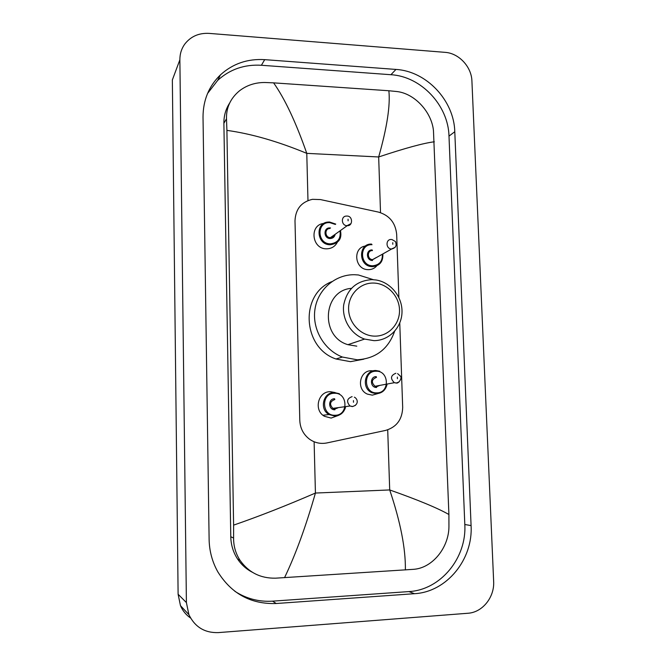 <?xml version="1.0" encoding="UTF-8"?>
<svg xmlns="http://www.w3.org/2000/svg" width="666" height="666" viewBox="0 0 666 666"><rect width="100%" height="100%" fill="white"/><g stroke="black" fill="none" stroke-linecap="round" stroke-linejoin="round"><path stroke-width="1" d="M377.788 393.598L372.302 395.154L367.457 394.13C356.044 389.61 359.482 370.204 371.536 370.737L373.243 370.854M376.823 265.792C374.6 268.365 371.77 269.663 368.331 269.672L367.657 269.638C354.52 269.214 352.572 247.536 365.492 246.029M338.528 415.376L331.119 418.082L324.484 416.308C313.386 410.373 318.057 391.208 330.403 391.691L335.09 392.549M337.421 242.091C335.148 246.478 331.526 248.718 326.556 248.826L326.498 248.826C311.638 249.126 309.141 224.65 323.876 223.443M398.867 297.494L396.67 234.315C395.462 222.719 389.369 215.309 378.405 212.079L320.421 199.567L312.454 199.325C301.39 201.906 295.571 209.057 294.996 220.762L299.792 420.454C300.191 428.338 303.463 434.615 309.615 439.269C314.943 442.923 320.712 444.147 326.939 442.932L385.589 430.411C396.595 427.139 402.289 419.472 402.689 407.434L399.758 323.027M248.276 569.388L246.861 568.856M190.584 618.031C186.055 614.926 182.684 610.797 180.469 605.652L178.113 594.255L172.352 79.937L179.87 59.815C179.853 53.938 181.485 48.693 184.782 44.081C190.767 36.405 198.893 32.842 209.166 33.392L445.071 52.348C458.891 53.18 471.578 66.825 471.919 81.086L493.648 581.368C494.638 597.202 482.484 612.445 467.882 613.261L218.298 632.608C204.687 633 194.88 627.006 188.894 614.643L186.405 602.58L179.87 59.815M395.962 69.431L264.71 59.649C247.527 58.608 232.767 63.686 220.438 74.875C208.883 86.147 203.08 100.208 203.022 117.066L209.116 539.427C209.349 551.098 212.263 561.921 217.857 571.903C231.543 593.822 251.007 604.353 276.232 603.504L414.468 593.697C446.753 592.024 473.16 559.365 471.078 525.591L454.786 131.726C454.087 100.599 426.565 71.154 395.962 69.431L390.925 74.717L261.397 65.268C244.439 64.277 229.878 69.306 217.715 80.353L207.551 93.481M249.742 570.521L248.343 569.905M234.84 591.283C246.353 598.717 258.924 602.006 272.544 601.157L408.882 591.583C440.742 589.951 466.841 557.783 464.81 524.5L448.992 136.114C448.318 105.403 421.145 76.374 390.925 74.717M229.62 103.105C225.724 109.132 223.818 115.859 223.884 123.302L230.777 536.763C230.969 544.946 233.242 552.38 237.612 559.074C241.433 564.768 246.328 569.155 252.314 572.244M434.324 141.791C423.809 143.065 405.253 148.118 378.671 156.968C387.004 127.597 390.401 105.519 388.869 90.751L396.52 91.5C414.735 93.29 431.834 112.313 433.474 130.836L448.909 514.502L448.942 526.648C448.842 547.544 432.509 568.19 413.378 569.338L275.549 578.18C260.539 578.438 248.726 572.51 240.093 560.406C235.689 553.613 233.525 546.153 233.6 538.02L233.608 525.133C258.866 516.408 286.139 505.719 315.426 493.048C305.852 526.498 295.562 554.711 284.532 577.688M388.869 90.751L273.601 82.859C284.848 98.743 295.904 122.244 306.776 153.363C277.93 141.425 251.307 133.766 226.906 130.369L233.608 525.133M226.906 130.369L226.498 118.806C226.182 107.634 230.503 98.31 239.452 90.842C246.795 85.206 255.328 82.426 265.051 82.501L273.601 82.859M405.378 569.938C405.694 548.559 400.466 521.894 389.702 489.943C417.898 499.891 437.637 508.083 448.909 514.502M375.083 336.13C361.43 336.247 348.917 323.626 348.601 309.307C348.085 294.988 359.806 282.717 373.385 283.05C386.954 283.167 399.109 295.637 399.5 309.715C400.1 323.801 388.753 336.222 375.083 336.13M373.942 340.642L364.618 339.077C351.082 334.515 341.783 319.355 343.698 304.903C347.069 289.086 356.501 280.661 371.994 279.628L375.957 279.97C390.751 282.234 402.539 296.944 401.998 312.329C401.64 327.722 388.936 340.709 373.942 340.642M351.382 288.361C322.935 290.293 319.83 336.638 347.902 344.68L356.801 346.154M394.613 331.318C388.278 349.101 375.807 358.591 357.209 359.79L342.424 357.051C323.984 350.025 311.855 328.854 314.993 309.049C317.982 289.21 335.506 274.292 354.645 274.725L358.433 274.975L373.318 279.678M363.761 359.199L350.458 361.663L335.964 358.991C302.322 347.827 299.692 293.981 331.785 281.66M380.519 212.645L378.671 156.968L306.776 153.363L307.975 200.558M387.712 429.845L389.702 489.943L315.426 493.048L314.119 441.758M186.405 602.58L178.113 594.255M272.544 601.157L276.232 603.504M261.397 65.268L264.71 59.649M448.992 136.114L454.786 131.726M464.81 524.5L471.078 525.591M408.882 591.583L414.468 593.697M230.777 536.763L233.6 538.02M223.884 123.302L226.498 118.806M329.612 222.028L335.714 224.117M340.401 230.561C341.733 238.911 338.353 243.648 330.253 244.755L330.153 244.755C316.467 244.988 314.86 222.278 328.513 222.044L329.52 222.028M335.306 224.425L329.745 222.627C316.383 221.67 316.958 244.014 330.336 243.848C337.837 242.924 341.05 238.595 339.985 230.852M335.173 234.307C334.573 236.996 332.908 238.403 330.186 238.536C323.51 238.611 323.218 227.456 329.895 227.922L330.552 227.98M329.828 228.521C324.292 228.505 324.841 237.704 330.378 237.629L334.449 234.823M350.882 223.676L347.061 225.674C341.233 225.741 340.642 216.034 346.462 216.075L346.795 216.059M348.102 220.829L348.052 219.222L348.102 220.829M345.438 407.55C343.739 412.795 340.226 415.642 334.89 416.084L329.021 414.527C319.081 409.265 323.201 392.108 334.24 392.524L339.369 393.714M335.081 415.268C348.651 415.492 347.968 392.532 334.474 393.273C320.887 392.915 321.487 416.084 335.081 415.268M334.931 409.765C328.147 410.156 327.839 398.601 334.632 398.759M334.865 399.508C329.936 401.365 329.27 404.32 332.867 408.366L335.123 408.949L337.928 407.858M355.444 405.369L352.397 406.601L350.016 405.994C346.228 401.706 346.919 398.584 352.106 396.628M353.48 402.264L353.438 400.599L353.48 402.264M382.817 253.962C383.25 261.621 379.803 265.851 372.494 266.666L371.869 266.633C358.291 266.134 358.075 243.331 371.611 244.089L371.611 244.089M372.028 244.697C358.932 243.831 359.607 266.025 372.702 265.784C379.404 265.076 382.634 261.214 382.392 254.196M372.452 250.574C366.941 250.216 367.066 259.507 372.585 259.607L376.44 257.442M395.113 247.352L391.466 249.001C385.672 248.876 385.514 239.077 391.3 239.477M392.757 242.682L392.807 244.28L392.757 242.682M372.535 260.506C365.992 260.614 365.651 249.542 372.194 249.958M386.946 384.773C385.472 390.259 382.009 393.231 376.565 393.689L371.986 392.732C361.147 388.445 364.385 370.005 375.824 370.512M376.09 371.228C362.828 370.796 363.528 393.589 376.781 392.873C390.01 393.173 389.244 370.579 376.09 371.228M376.523 377.347C371.528 379.412 371.045 382.384 375.075 386.28L376.823 386.638L379.728 385.414M399.076 381.951L396.212 383.067L394.372 382.692C390.126 378.571 390.626 375.424 395.87 373.26M397.361 377.073L397.419 378.713L397.361 377.073M375.857 370.512L379.703 371.212M376.606 387.454C369.988 387.803 369.638 376.432 376.257 376.631M188.894 614.643L180.469 605.652M217.715 80.353L220.438 74.875M237.612 559.074L240.093 560.406M330.253 244.755C341.267 242.998 341.55 235.997 340.434 230.536M335.747 224.092L329.603 222.028M334.432 234.832C334.632 235.881 333.333 236.813 330.527 237.629L347.219 225.682C353.03 226.124 352.897 216.15 347.261 216.067M329.528 222.019L328.513 222.044M345.471 407.542C343.723 412.803 340.209 415.642 334.931 416.067L329.021 414.527L322.977 415.251M335.09 408.966L332.867 408.366L350.016 405.994L352.614 406.51C359.374 404.562 357.609 398.618 354.362 397.177M371.869 266.633L372.494 266.658C379.753 265.909 383.208 261.663 382.858 253.937M372.744 259.615L391.641 249.001C395.787 247.977 397.036 245.471 395.379 241.492L391.824 239.485M371.986 392.732L376.606 393.673C381.984 393.24 385.447 390.276 386.988 384.765M397.594 373.584L400.499 376.24C402.547 378.488 397.852 384.091 396.412 382.975L394.372 382.692L375.075 386.28L376.79 386.646L379.72 385.414M364.618 339.077L347.902 344.68M342.424 357.051L335.964 358.991"/></g></svg>
